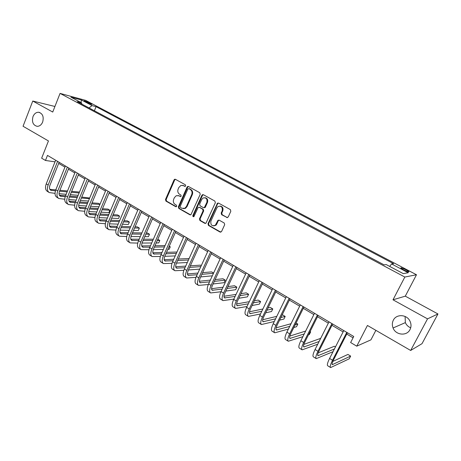 <?xml version="1.0" encoding="UTF-8"?>
<svg xmlns="http://www.w3.org/2000/svg" width="461" height="461" viewBox="0 0 461 461"><rect width="100%" height="100%" fill="white"/><g stroke="black" fill="none" stroke-linecap="round" stroke-linejoin="round"><path stroke-width="0.69" d="M185.679 185.927L185.362 184.792L175.445 179.323L174.736 179.248L174.039 179.905L165.499 199.48L165.943 201.088L175.722 206.684L176.707 206.292L176.396 205.162L175.117 204.43C173.417 203.197 172.938 201.474 173.688 199.267L174.402 197.631L176.292 195.683L178.908 195.821L180.775 196.565L181.179 196.144L180.862 195.009L179.583 194.288C177.865 193.061 177.387 191.338 178.136 189.119L178.856 187.477L180.937 185.437L183.392 185.622L184.682 186.336L185.679 185.927M393.325 320.205C392.098 322.688 392.006 325.282 393.066 327.984C395.682 335.205 406.781 336.363 409.99 329.615C411.368 326.82 411.339 323.95 409.904 321.006C406.706 314.269 396.293 313.843 393.325 320.205M405.11 316.465L405.352 322.625C406.429 325.063 408.21 326.791 410.699 327.806M32.996 116.575C31.659 122.004 33.065 125.259 37.214 126.343C39.617 126.285 41.432 124.85 42.66 122.038C44.002 116.737 42.671 113.481 38.661 112.259C36.16 112.219 34.27 113.66 32.996 116.575M405.887 269.702L401.179 267.795C400.367 267.841 401.266 268.584 403.871 270.025L408.602 271.944C409.403 271.886 408.504 271.137 405.887 269.702M226.703 217.552L228.218 216.981L230.828 211.282L230.339 209.594L218.566 203.099L217.494 203.163L207.986 223.758L208.458 225.423L220.064 232.067L221.568 231.514L224.691 224.686L224.207 223.003L219.188 220.168L218.007 220.306L215.35 225.21C211.951 226.484 210.464 225.124 210.902 221.119L216.889 207.894L217.955 206.568C221.292 205.589 222.703 207.012 222.19 210.838L221.182 213.057L221.66 214.734L227.429 217.655M54.928 106.474L32.766 101.034L23.05 126.256L48.451 140.951L41.651 158.192L45.472 160.468L47.477 155.403L353.737 336.484L350.637 342.529L356.745 346.176L370.921 339.861L375.871 330.341M427.531 318.862L437.95 313.958L405.288 296.158L393.003 299.806L427.531 318.862L410.659 350.464L367.44 325.466L356.745 346.176M393.003 299.806L404.839 277.044L60.057 93.399L85.677 100.377L416.485 274.756L404.839 277.044M32.766 101.034L52.738 112.052L60.057 93.399M200.212 194.363L199.746 192.727L188.497 186.521L187.696 186.469L187.068 187.103L178.367 206.833L178.816 208.453L189.909 214.803L190.9 214.774L200.212 194.363M203.359 194.715L214.866 201.065L215.345 202.725L205.94 223.239L204.817 223.337L199.936 220.542L199.469 218.889L203.094 210.815L202.627 209.161L199.4 207.346L198.409 207.369L197.942 207.911L193.902 216.653C193.073 216.86 192.727 216.486 192.865 215.529L201.895 195.297L202.437 194.709L203.359 194.715M437.95 313.958L422.011 343.675L410.659 350.464M85.124 101.587L91.877 104.422L89.244 102.699L84.196 100.763L85.124 101.587M81.845 104.1L81.551 102.809L77.304 101.685L384.071 264.845L386.243 264.585L403.271 273.627L408.233 272.745L391.585 263.946L393.608 263.704L96.055 106.658L92.044 105.598L89.048 107.926M81.551 102.809L70.913 97.162L81.534 100.037L92.044 105.598M405.288 296.158L416.485 274.756M58.685 163.413L64.932 167.118M68.418 169.181L74.82 172.973M78.312 175.042L84.864 178.926M88.368 181L95.087 184.982M98.596 187.062L105.477 191.136M109.003 193.222L116.051 197.4M119.583 199.492L126.81 203.774M130.348 205.871L137.753 210.256M141.297 212.36L148.886 216.854M152.441 218.958L160.221 223.568M163.788 225.677L171.763 230.402M175.33 232.523L183.507 237.363M187.085 239.484L195.47 244.451M199.054 246.577L207.652 251.666M211.247 253.798L220.064 259.019M223.666 261.151L232.707 266.51M236.314 268.648L245.592 274.145M249.199 276.283L258.719 281.919M262.338 284.062L272.105 289.848M275.73 291.997L285.751 297.933M289.375 300.082L299.667 306.179M303.298 308.328L313.86 314.586M317.491 316.736L328.341 323.161M331.972 325.316L343.111 331.914M346.747 334.069L353.057 337.809M45.472 160.468L55.02 161.84M218.024 220.289L218.416 220.514M94.39 110.773L96.055 106.658M389.689 266.412L391.585 263.946M80.929 102.48L81.534 100.037M185.224 186.371L182.654 185.334M178.079 195.504L180.758 196.576M175.439 179.317L174.667 179.997L166.139 199.538L166.577 201.14L176.309 206.712M188.463 186.503L187.679 187.183L178.989 206.88L179.438 208.499L190.629 214.895M188.854 188.641L187.852 189.045L180.199 206.378L180.516 207.513L181.87 208.291L184.832 208.291L186.428 206.499L191.701 194.617C192.462 192.37 191.972 190.629 190.226 189.402L188.981 188.658M183.443 208.683L185.449 208.343L187.045 206.551L186.428 206.499M189.465 188.716L190.837 189.477C192.583 190.704 193.073 192.444 192.306 194.686L187.045 206.551M199.302 207.3L203.226 209.208L203.693 210.861L200.074 218.923L200.535 220.571L205.566 223.429M203.295 194.686L202.494 195.366L193.47 215.564L193.787 216.71M206.874 202.396C207.45 198.864 206.182 197.394 203.065 197.988L201.693 199.521L199.625 204.148L200.091 205.796L203.324 207.611L204.344 207.571L206.874 202.396L207.467 202.454C208.17 199.78 207.323 198.195 204.926 197.711M204.021 207.709L204.943 207.623L205.387 207.093L204.788 207.041M207.467 202.454L205.387 207.093M220.122 206.073C222.594 206.545 223.481 208.153 222.767 210.884L221.758 213.097L222.237 214.774L227.273 217.58M213.697 225.936L215.938 225.233L216.739 224.132L216.157 224.104M219.033 220.099L218.272 220.756L216.739 224.132M218.462 203.053L217.65 203.733L208.579 223.781L209.052 225.446L220.842 232.165M48.947 192.364L47.425 191.419C45.357 190.041 44.965 187.523 46.244 183.858L55.654 160.244M55.043 193.338L49.315 192.589C47.253 191.223 46.861 188.699 48.146 185.028L57.59 161.385M59.135 162.295L49.972 185.213C49.108 187.662 49.367 189.338 50.75 190.255L55.447 190.848M59.527 191.211L67.139 191.897M71.299 192.272L79.113 192.975M49.846 189.344L55.775 189.886M59.907 190.266L67.513 190.963M71.674 191.344L79.488 192.064M78.157 195.308L70.331 194.64M66.165 194.288L59.043 193.678M58.484 198.293L56.928 197.325C54.888 195.971 54.525 193.453 55.827 189.759L65.387 165.995M64.765 199.227L58.847 198.518C56.812 197.17 56.455 194.646 57.763 190.952L67.352 167.159M68.873 168.058L59.567 191.119C58.691 193.58 58.933 195.262 60.293 196.167L65.22 196.732M69.346 197.06L77.183 197.694M81.372 198.028L89.422 198.679M89.699 198.017L81.77 197.072M59.388 195.228L65.577 195.741L75.276 171.844M69.744 196.081L77.575 196.726M88.454 201.019L80.393 200.414M76.198 200.097L68.775 199.532M74.647 205.208L68.533 204.546C66.534 203.215 66.2 200.691 67.537 196.974L77.275 173.025M78.773 173.906L69.323 197.118C68.43 199.596 68.654 201.284 69.991 202.172L75.16 202.707M79.332 203.001L87.406 203.566M91.63 203.866L99.928 204.448M100.008 204.258L98.493 203.341L92.044 202.875M69.087 201.209L75.552 201.676M79.753 201.981L87.815 202.563M98.942 206.805L90.638 206.257M86.403 205.981L78.687 205.473M68.176 204.327L66.586 203.336C64.58 201.999 64.24 199.475 65.566 195.764L67.537 196.974M78.03 210.452L76.399 209.438C74.428 208.124 74.117 205.6 75.471 201.866L85.331 177.79M84.703 211.282L78.382 210.671C76.417 209.363 76.111 206.839 77.471 203.099L87.365 178.989M88.84 179.859L79.24 203.22C78.33 205.715 78.537 207.398 79.845 208.274L85.273 208.77M89.492 209.023L97.807 209.525M102.071 209.778L109.897 210.251L107.978 209.087L102.503 208.747M78.946 207.283L85.694 207.704M89.93 207.969L98.245 208.481M108.9 212.613L109.897 210.251L108.9 212.613L101.068 212.181M96.798 211.951L88.766 211.507M88.051 216.687L86.38 215.644C84.444 214.353 84.161 211.824 85.544 208.072L95.56 183.835M94.937 217.448L88.397 216.9C86.466 215.61 86.19 213.086 87.578 209.323L97.628 185.057M99.075 185.916L89.325 209.427C88.397 211.933 88.581 213.622 89.872 214.48L95.565 214.93M99.83 215.143L108.404 215.558M112.703 215.771L119.566 216.105L117.618 214.93L113.158 214.699M88.973 213.46L96.015 213.823M100.291 214.042L108.859 214.48M118.552 218.485L119.566 216.105L118.552 218.485L111.683 218.186M107.378 217.995L99.029 217.632M98.239 223.02L96.528 221.954C94.626 220.686 94.378 218.157 95.784 214.382L105.961 189.984M105.35 223.712L98.573 223.233C96.683 221.966 96.441 219.436 97.853 215.656L108.064 191.229M109.488 192.07L99.576 215.736C98.637 218.26 98.798 219.943 100.06 220.796L106.042 221.188M110.346 221.349L119.197 221.678M123.536 221.839L129.385 222.058L127.409 220.859L124.009 220.721M99.173 219.741L106.52 220.03M110.83 220.202L119.67 220.554M128.36 224.449L129.385 222.058L128.36 224.449L122.499 224.259M118.154 224.121L109.482 223.844M108.594 229.463L106.843 228.374C104.981 227.123 104.762 224.599 106.197 220.796L116.541 196.242M115.947 230.074L108.929 229.67C107.073 228.425 106.866 225.902 108.3 222.093L118.679 197.504M120.073 198.328L110.006 222.156C109.044 224.691 109.182 226.38 110.427 227.21L116.702 227.538M121.059 227.648L130.186 227.872M134.572 227.982L139.366 228.103L137.355 226.881L135.067 226.824M109.545 226.12L117.215 226.334M121.566 226.455L130.688 226.703M138.323 230.506L139.366 228.103L138.323 230.506L133.523 230.414M129.132 230.327L120.125 230.154M119.134 236.02L117.336 234.903C115.515 233.675 115.331 231.151 116.794 227.325L127.305 202.604M126.746 236.533L119.457 236.222C117.641 235.001 117.463 232.477 118.932 228.644L129.478 203.889M130.843 204.696L120.615 228.685C119.635 231.238 119.751 232.92 120.966 233.739L127.564 233.986M131.961 234.038L141.389 234.148M145.814 234.2L149.502 234.24L147.462 233.007L146.344 232.989M120.091 232.615L128.1 232.73M132.497 232.793L141.919 232.926M149.502 234.24L148.442 236.666L144.754 236.643M140.323 236.614L130.97 236.556M129.852 242.688L128.014 241.541C126.228 240.337 126.078 237.813 127.57 233.969L138.254 209.081M137.741 243.085L130.169 242.884C128.394 241.685 128.25 239.161 129.748 235.312L140.467 210.389M141.804 211.178L131.408 235.323C130.405 237.893 130.503 239.576 131.685 240.377L138.623 240.533M143.066 240.521L152.81 240.498M157.282 240.486L159.806 240.481L157.812 239.276M130.826 239.213L139.193 239.219M143.636 239.219L153.369 239.224M159.806 240.481L158.728 242.918L156.204 242.941M151.727 242.976L142.023 243.051M175.071 179.214L174.419 179.963M140.755 249.47L138.87 248.295C137.13 247.119 137.021 244.595 138.536 240.728L149.399 215.667M148.938 249.747L141.066 249.66C139.331 248.491 139.228 245.967 140.755 242.094L151.652 216.998M152.96 217.771L142.386 242.083C141.366 244.664 141.435 246.347 142.593 247.131L149.883 247.177M154.377 247.102L164.456 246.923M168.98 246.848L170.27 246.825L169.262 246.209M141.752 245.926L150.488 245.799M154.977 245.736L165.044 245.592M170.27 246.825L169.181 249.28L167.885 249.309M163.355 249.413L153.288 249.643M151.848 256.368L149.917 255.169C148.223 254.017 148.148 251.499 149.698 247.603L160.745 222.375M160.353 256.5L152.153 256.558C150.465 255.411 150.395 252.893 151.957 248.992L163.038 223.729M164.312 224.484L153.565 248.957C152.522 251.556 152.568 253.239 153.692 254.005L161.362 253.925M165.908 253.769L176.333 253.423M180.908 253.268L179.802 255.74M152.868 252.749L162.001 252.478M166.542 252.34L176.955 252.029M175.22 255.918L164.779 256.328M163.142 263.392L161.166 262.165C159.512 261.041 159.477 258.523 161.062 254.605L172.293 229.203M171.993 263.358L163.436 263.577C161.794 262.459 161.765 259.941 163.355 256.016L174.627 230.581M175.866 231.318L164.934 255.959C163.874 258.575 163.891 260.252 164.992 261.001L173.054 260.765M177.658 260.534L188.457 259.987M164.185 259.693L173.734 259.249M178.326 259.03L189.119 258.523M187.327 262.493L176.505 263.104M174.638 270.544L172.61 269.282C171.002 268.187 171.008 265.669 172.621 261.727L184.048 236.153M183.858 270.313L174.921 270.722C173.33 269.633 173.342 267.115 174.961 263.168L186.423 237.559M187.633 238.274L176.511 263.081C175.428 265.715 175.422 267.392 176.488 268.118L184.976 267.708M189.638 267.386L200.835 266.619M201.296 265.617L200.518 265.144L190.353 265.807M175.71 266.758L185.697 266.106M199.694 269.126L188.468 269.967M218.076 203.22L217.079 203.653M186.336 277.822L184.256 276.525C182.706 275.465 182.752 272.952 184.4 268.982L196.017 243.229M195.965 277.366L186.613 277.989C185.068 276.934 185.126 274.422 186.78 270.451L198.443 244.664M199.607 245.356L188.301 270.336C187.195 272.981 187.16 274.658 188.192 275.367L197.129 274.744M201.855 274.33L213.483 273.298M213.593 273.068L211.662 271.898L202.621 272.658M187.443 273.943L197.902 273.062M212.325 275.816L200.668 276.923M198.247 285.226L196.121 283.907C194.617 282.875 194.709 280.363 196.386 276.37L208.211 250.438M208.326 284.518L198.518 285.394C197.026 284.374 197.124 281.861 198.812 277.868L210.677 251.896M211.806 252.565L200.305 277.724C199.175 280.386 199.112 282.063 200.103 282.749L209.53 281.884M214.325 281.354L225.291 280.15L222.997 278.767L215.137 279.591M199.4 281.25L210.349 280.098M225.291 280.15L224.109 282.685L213.12 283.959M210.383 292.775L208.199 291.415C206.747 290.418 206.885 287.912 208.603 283.895L220.635 257.785M220.952 291.761L210.637 292.937C209.202 291.946 209.346 289.439 211.069 285.417L223.147 259.272M224.236 259.912L212.527 285.244C211.374 287.923 211.282 289.594 212.239 290.263L222.185 289.11M227.054 288.459L236.856 287.163L234.528 285.751L227.93 286.592M211.576 288.69L223.061 287.215M236.856 287.163L235.663 289.71L225.832 291.075M222.738 300.463L220.496 299.068C219.108 298.106 219.286 295.605 221.038 291.559L233.289 265.265M233.848 299.085L222.986 300.612C221.608 299.656 221.799 297.155 223.556 293.11L235.848 266.781M236.896 267.397L224.98 292.908C223.804 295.605 223.677 297.276 224.599 297.915L235.098 296.423M240.06 295.639L248.629 294.291L246.255 292.856L240.999 293.657M223.988 296.25L236.049 294.412M248.629 294.291L247.407 296.855L238.821 298.267M235.323 308.288L233.03 306.859C231.693 305.931 231.923 303.436 233.715 299.373L246.18 272.889M247.027 306.496L235.559 308.438C234.24 307.516 234.482 305.021 236.28 300.952L248.79 274.433M249.793 275.027L237.669 300.71C236.464 303.43 236.309 305.096 237.185 305.712L248.3 303.822M253.354 302.883L260.603 301.546L258.189 300.082L254.363 300.768M236.643 303.949L249.32 301.673M260.603 301.546L259.364 304.122L252.098 305.522M248.151 316.269L245.794 314.8C244.52 313.912 244.803 311.423 246.629 307.331L259.324 280.657M260.5 313.97L248.375 316.407C247.119 315.526 247.407 313.036 249.24 308.939L261.981 282.23M262.943 282.8L250.594 308.668C249.366 311.4 249.176 313.059 250.012 313.653L261.79 311.284M266.954 310.178L272.785 308.928L270.33 307.441L268.043 307.913M249.545 311.774L262.897 308.991M272.785 308.928L271.529 311.521L265.674 312.823M261.214 324.394L258.8 322.89C257.595 322.043 257.924 319.559 259.791 315.439L272.716 288.58M274.283 321.507L261.433 324.527C260.24 323.685 260.58 321.202 262.453 317.082L275.43 290.182M276.341 290.724L263.767 316.776C262.516 319.525 262.286 321.179 263.081 321.743L275.592 318.81M280.876 317.508L285.186 316.436L282.691 314.926L282.057 315.076M262.707 319.732L276.796 316.344M285.186 316.436L283.907 319.052L279.579 320.153M274.537 332.681L272.059 331.136C270.918 330.33 271.304 327.852 273.212 323.708L286.373 296.654M288.396 329.079L274.739 332.807C273.615 332.006 274.007 329.529 275.926 325.38L289.139 298.29M290.004 298.797L277.199 325.04C275.914 327.806 275.655 329.459 276.404 329.995L289.727 326.376M295.144 324.838L297.812 324.083L296.048 323.017M276.139 327.823L291.035 323.714M297.812 324.083L296.509 326.716L293.836 327.494M288.113 341.128L285.572 339.544C284.5 338.777 284.938 336.305 286.892 332.139L300.301 304.888M302.871 336.663L288.309 341.244C287.249 340.483 287.699 338.017 289.658 333.845L303.119 306.553M303.932 307.038L290.885 333.464C289.583 336.248 289.278 337.896 289.986 338.403L304.22 333.954M309.798 332.151L310.662 331.868L310.103 331.534M289.854 336.046L305.655 331.061M310.662 331.868L309.337 334.519L308.472 334.807M301.961 349.738L299.35 348.113C298.353 347.392 298.849 344.932 300.843 340.731L314.506 313.29M317.733 344.217L302.139 349.847C301.154 349.133 301.661 346.672 303.666 342.471L317.381 314.99M318.142 315.439L304.848 342.056C303.511 344.857 303.171 346.499 303.828 346.977L319.098 341.509M303.862 344.39L320.689 338.351M316.079 358.52L313.399 356.854C312.477 356.174 313.036 353.725 315.07 349.501L328.998 321.853M333.032 351.697L316.246 358.623C315.336 357.955 315.906 355.506 317.952 351.276L331.932 323.587M332.635 324.008L319.093 350.821C317.721 353.639 317.341 355.27 317.946 355.719L334.409 348.983M335.475 346.903L334.392 346.246L318.182 352.855M330.479 367.475L327.731 365.769C326.884 365.135 327.506 362.698 329.586 358.445L343.785 330.595M347.421 332.75L333.614 359.759C332.22 362.594 331.799 364.225 332.346 364.639L350.648 356.094L349.254 358.796L330.629 367.573C329.799 366.95 330.433 364.513 332.525 360.254L346.776 332.369M350.648 356.094L347.917 354.434L332.842 361.418M88.938 103.466L89.244 102.699M90.725 104.14L90.944 103.592M184.008 185.702L183.392 185.622M180.7 196.593L180.188 196.542M179.531 195.885L178.908 195.821M176.275 206.73L175.722 206.684M166.577 201.14L165.943 201.088M166.139 199.538L165.499 199.48M174.667 179.997L174.039 179.905M185.155 186.394L184.682 186.336M190.52 214.838L189.909 214.803M179.438 208.499L178.816 208.453M178.989 206.88L178.367 206.833M187.679 187.183L187.068 187.103M192.306 194.686L191.701 194.617M190.837 189.477L190.226 189.402M205.41 223.36L204.817 223.337M200.535 220.571L199.936 220.542M200.074 218.923L199.469 218.889M203.693 210.861L203.094 210.815M203.226 209.208L202.627 209.161M199.999 207.398L199.4 207.346M193.47 215.564L192.865 215.529M202.494 195.366L201.895 195.297M222.237 214.774L221.66 214.734M221.758 213.097L221.182 213.057M222.767 210.884L222.19 210.838M218.272 220.756L217.69 220.727M220.646 232.073L220.064 232.067M209.052 225.446L208.458 225.423M208.579 223.781L207.986 223.758M217.65 203.733L217.068 203.681M46.244 183.858L48.146 185.028M49.909 189.454L51.597 190.502M55.827 189.759L57.763 190.952M59.469 195.372L61.134 196.403M69.179 201.382L70.821 202.402M75.471 201.866L77.471 203.099M79.056 207.496L80.669 208.493M85.544 208.072L87.578 209.323M89.094 213.714L90.679 214.693M95.784 214.382L97.853 215.656M99.305 220.03L100.861 220.992M106.197 220.796L108.3 222.093M109.683 226.46L111.21 227.4M116.794 227.325L118.932 228.644M120.246 232.995L121.739 233.917M127.57 233.969L129.748 235.312M130.987 239.645L132.445 240.55M138.536 240.728L140.755 242.094M141.913 246.41L143.342 247.292M149.698 247.603L151.957 248.992M153.035 253.291L154.429 254.155M161.062 254.605L163.355 256.016M164.352 260.298L165.706 261.133M172.621 261.727L174.961 263.168M175.871 267.426L177.185 268.244M184.4 268.982L186.78 270.451M187.598 274.687L188.877 275.476M196.386 276.37L198.812 277.868M199.538 282.08L200.777 282.841M208.603 283.895L211.069 285.417M211.703 289.606L212.89 290.344M221.038 291.559L223.556 293.11M224.086 297.276L225.233 297.979M233.715 299.373L236.28 300.952M236.706 305.084L237.801 305.764M246.629 307.331L249.24 308.939M249.562 313.042L250.605 313.687M259.791 315.439L262.453 317.082M262.661 321.15L263.657 321.766M273.212 323.708L275.926 325.38M276.012 329.419L276.957 330.001M286.892 332.139L289.658 333.845M289.623 337.844L290.511 338.391M300.843 340.731L303.666 342.471M303.505 346.436L304.335 346.949M315.07 349.501L317.952 351.276M317.658 355.195L318.424 355.673M329.586 358.445L332.525 360.254M332.099 364.132L332.802 364.57M405.352 322.625L393.066 327.984M400.989 268.158L401.179 267.795M39.75 112.507L38.661 112.259M175.364 179.341L174.736 179.248M188.313 186.549L187.696 186.469M185.449 208.343L184.832 208.291M204.943 207.623L204.344 207.571M203.03 194.778L202.437 194.709M215.938 225.233L215.35 225.21M218.583 220.335L218.007 220.306"/></g></svg>
